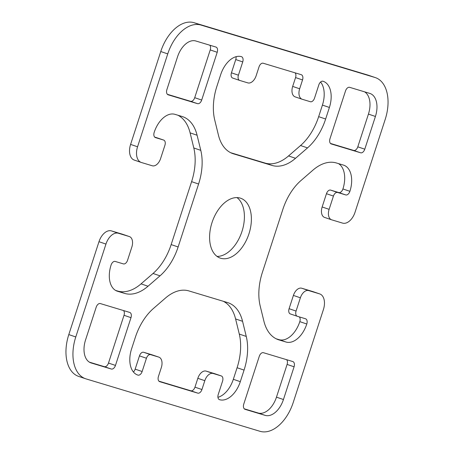 <?xml version="1.0" encoding="UTF-8"?>
<svg xmlns="http://www.w3.org/2000/svg" width="454" height="454" viewBox="0 0 454 454"><rect width="100%" height="100%" fill="white"/><g stroke="black" fill="none" stroke-linecap="round" stroke-linejoin="round"><path stroke-width="0.68" d="M246.261 336.431A46.512 28.381 -71.3 0 1 244.065 370.101L240.302 381.666A23.256 14.188 -71.3 0 1 219.526 399.69A4.653 2.837 -71.3 0 1 219.469 399.668A4.653 2.837 -71.3 0 1 218.249 394.447L222.556 381.178A4.653 2.837 108.7 0 0 221.336 375.952A4.653 2.837 108.7 0 0 221.28 375.935L213.125 373.477A9.301 5.675 108.7 0 0 204.811 380.685L201.939 389.532A4.653 2.837 -71.3 0 1 197.785 393.136L159.729 381.672A4.653 2.837 -71.3 0 1 159.672 381.655A4.653 2.837 -71.3 0 1 158.446 376.428L161.323 367.587A9.301 5.675 108.7 0 0 158.872 357.139A9.301 5.675 108.7 0 0 158.758 357.099L150.603 354.642A4.653 2.837 108.7 0 0 146.449 358.246L142.136 371.514A4.653 2.837 -71.3 0 1 137.982 375.118A23.256 14.188 -71.3 0 1 137.698 375.032A23.256 14.188 -71.3 0 1 131.575 348.91L135.337 337.345A46.512 28.381 -71.3 0 1 153.458 308.47L165.443 298.074A46.512 28.381 -71.3 0 1 188.875 290.912L227.556 302.563A46.512 28.381 -71.3 0 1 228.124 302.744A46.512 28.381 -71.3 0 1 242.567 321.307L246.261 336.431L239.286 334.065L235.586 318.941A46.512 28.381 108.7 0 0 223.328 301.291M217.937 397.307A23.256 14.188 108.7 0 0 233.328 379.3L237.084 367.734A46.512 28.381 108.7 0 0 239.286 334.065M133.414 371.974A4.653 2.837 108.7 0 0 135.161 369.147L139.469 355.879A4.653 2.837 -71.3 0 1 143.623 352.276L151.778 354.733A9.301 5.675 -71.3 0 1 151.891 354.773A9.301 5.675 -71.3 0 1 152.005 354.812M158.923 381.167L190.805 390.769A4.653 2.837 108.7 0 0 194.959 387.166L197.831 378.318A9.301 5.675 -71.3 0 1 206.144 371.111L214.299 373.568A4.653 2.837 -71.3 0 1 214.356 373.585A4.653 2.837 -71.3 0 1 214.413 373.608M322.998 81.249A23.256 14.188 -71.3 0 1 323.282 81.34A23.256 14.188 -71.3 0 1 329.4 107.456L325.643 119.022A46.512 28.381 -71.3 0 1 307.523 147.896L295.531 158.293A46.512 28.381 -71.3 0 1 272.105 165.455L233.424 153.804A46.512 28.381 -71.3 0 1 232.857 153.622A46.512 28.381 -71.3 0 1 218.414 135.059L214.714 119.935A46.512 28.381 -71.3 0 1 216.916 86.266L220.672 74.7A23.256 14.188 -71.3 0 1 241.449 56.682A4.653 2.837 -71.3 0 1 241.505 56.699A4.653 2.837 -71.3 0 1 242.731 61.92L238.418 75.188A4.653 2.837 108.7 0 0 239.644 80.415A4.653 2.837 108.7 0 0 239.701 80.432L247.856 82.889A9.301 5.675 108.7 0 0 256.169 75.682L259.041 66.834A4.653 2.837 -71.3 0 1 263.195 63.231L301.252 74.694A4.653 2.837 -71.3 0 1 301.308 74.711A4.653 2.837 -71.3 0 1 302.534 79.938L299.657 88.785A9.301 5.675 108.7 0 0 302.109 99.227A9.301 5.675 108.7 0 0 302.222 99.267L310.377 101.724A4.653 2.837 108.7 0 0 314.531 98.121L318.839 84.853A4.653 2.837 -71.3 0 1 322.998 81.249M230.672 152.709L265.125 163.088A46.512 28.381 108.7 0 0 288.557 155.926L300.542 145.53A46.512 28.381 108.7 0 0 318.663 116.655L322.425 105.09A23.256 14.188 108.7 0 0 320.586 82.026M295.242 96.901A9.301 5.675 -71.3 0 1 295.128 96.861A9.301 5.675 -71.3 0 1 292.677 86.413L295.554 77.572A4.653 2.837 108.7 0 0 295.077 72.833M239.587 80.392L232.72 78.065A4.653 2.837 -71.3 0 1 232.664 78.048A4.653 2.837 -71.3 0 1 231.444 72.822L235.751 59.553A4.653 2.837 108.7 0 0 236.063 56.693M100.351 303.573L129.708 312.414A4.653 2.837 -71.3 0 1 129.765 312.431A4.653 2.837 -71.3 0 1 130.99 317.658L115.469 365.425A4.653 2.837 -71.3 0 1 111.315 369.028L91.197 362.967A20.464 12.485 -71.3 0 1 90.948 362.888A20.464 12.485 -71.3 0 1 85.562 339.904L96.197 307.176A4.653 2.837 -71.3 0 1 100.351 303.573M89.404 362.161L104.335 366.662A4.653 2.837 108.7 0 0 108.489 363.058L124.01 315.292A4.653 2.837 108.7 0 0 123.533 310.559M195.816 40.991L215.934 47.051A4.653 2.837 -71.3 0 1 215.991 47.068A4.653 2.837 -71.3 0 1 217.211 52.289L201.689 100.056A4.653 2.837 -71.3 0 1 197.535 103.66L168.179 94.818A4.653 2.837 -71.3 0 1 168.122 94.801A4.653 2.837 -71.3 0 1 166.902 89.574L177.531 56.846A20.464 12.485 -71.3 0 1 195.816 40.991M167.373 94.307L190.555 101.293A4.653 2.837 108.7 0 0 194.715 97.689L210.23 49.923A4.653 2.837 108.7 0 0 209.759 45.19M263.445 352.707L292.802 361.549A4.653 2.837 -71.3 0 1 292.853 361.571A4.653 2.837 -71.3 0 1 294.079 366.792L283.444 399.52A20.464 12.485 -71.3 0 1 265.164 415.376L245.047 409.321A4.653 2.837 -71.3 0 1 244.99 409.298A4.653 2.837 -71.3 0 1 243.77 404.077L259.285 356.311A4.653 2.837 -71.3 0 1 263.445 352.707M244.241 408.81L258.184 413.009A20.464 12.485 108.7 0 0 276.469 397.154L287.098 364.426A4.653 2.837 108.7 0 0 286.627 359.693M349.665 87.338L369.783 93.399A20.464 12.485 -71.3 0 1 370.027 93.479A20.464 12.485 -71.3 0 1 375.418 116.462L364.783 149.19A4.653 2.837 -71.3 0 1 360.629 152.794L331.272 143.952A4.653 2.837 -71.3 0 1 331.216 143.935A4.653 2.837 -71.3 0 1 329.99 138.708L345.511 90.942A4.653 2.837 -71.3 0 1 349.665 87.338M330.467 143.441L353.649 150.427A4.653 2.837 108.7 0 0 357.803 146.824L368.438 114.096A20.464 12.485 108.7 0 0 364.596 91.839M217.029 256.402A31.627 19.295 108.7 0 0 241.783 232.011A31.627 19.295 108.7 0 0 236.971 197.598M240.262 198.109A31.627 19.295 -71.3 0 1 240.648 198.233A31.627 19.295 -71.3 0 1 248.764 234.383A31.627 19.295 -71.3 0 1 220.332 258.133A31.627 19.295 -71.3 0 1 212.109 222.301A31.627 19.295 -71.3 0 1 240.262 198.109M349.898 191.321A23.256 14.188 108.7 0 0 343.78 165.205A23.256 14.188 108.7 0 0 343.496 165.114L336.386 162.975A46.512 28.381 108.7 0 0 312.954 170.137L300.968 180.533A46.512 28.381 108.7 0 0 282.848 209.407L262.395 272.343A46.512 28.381 108.7 0 0 260.199 306.019L263.893 321.137A46.512 28.381 108.7 0 0 278.336 339.7A46.512 28.381 108.7 0 0 278.904 339.881L286.014 342.027A23.256 14.188 108.7 0 0 306.791 324.008A4.653 2.837 108.7 0 0 305.565 318.782A4.653 2.837 108.7 0 0 305.508 318.765L297.353 316.307A4.653 2.837 -71.3 0 1 297.296 316.29A4.653 2.837 -71.3 0 1 296.07 311.064L300.383 297.796A9.301 5.675 -71.3 0 1 308.692 290.588L319.565 293.863A13.955 8.512 -71.3 0 1 319.735 293.92A13.955 8.512 -71.3 0 1 323.407 309.588L293.233 402.471A37.211 22.7 -71.3 0 1 259.989 431.3L86.027 378.891A37.211 22.7 -71.3 0 1 85.573 378.744A37.211 22.7 -71.3 0 1 75.778 336.959L105.952 244.076A13.955 8.512 -71.3 0 1 118.42 233.265L129.294 236.54A9.301 5.675 -71.3 0 1 129.407 236.579A9.301 5.675 -71.3 0 1 131.853 247.027L127.546 260.295A4.653 2.837 -71.3 0 1 123.392 263.899L115.237 261.442A4.653 2.837 108.7 0 0 111.077 265.045A23.256 14.188 108.7 0 0 117.2 291.162A23.256 14.188 108.7 0 0 117.484 291.252L124.595 293.397A46.512 28.381 108.7 0 0 148.021 286.23L160.012 275.833A46.512 28.381 108.7 0 0 178.133 246.959L198.585 184.023A46.512 28.381 108.7 0 0 200.781 150.348L197.087 135.23A46.512 28.381 108.7 0 0 182.644 116.667A46.512 28.381 108.7 0 0 182.077 116.485L174.966 114.34A23.256 14.188 108.7 0 0 154.19 132.364A4.653 2.837 108.7 0 0 155.416 137.585A4.653 2.837 108.7 0 0 155.472 137.602L163.627 140.059A4.653 2.837 -71.3 0 1 163.684 140.076A4.653 2.837 -71.3 0 1 164.91 145.303L160.597 158.571A9.301 5.675 -71.3 0 1 152.289 165.778L141.415 162.504A13.955 8.512 -71.3 0 1 141.245 162.447A13.955 8.512 -71.3 0 1 137.568 146.778L167.747 53.895A37.211 22.7 -71.3 0 1 200.991 25.066L374.953 77.475A37.211 22.7 -71.3 0 1 375.407 77.623A37.211 22.7 -71.3 0 1 385.202 119.408L355.022 212.29A13.955 8.512 -71.3 0 1 342.56 223.101L331.687 219.827A9.301 5.675 -71.3 0 1 331.573 219.787A9.301 5.675 -71.3 0 1 329.122 209.339L333.435 196.071A4.653 2.837 -71.3 0 1 337.589 192.468L345.744 194.925A4.653 2.837 108.7 0 0 349.898 191.321L342.923 188.955A4.653 2.837 -71.3 0 1 338.763 192.558L330.608 190.101A4.653 2.837 108.7 0 0 326.454 193.705L322.147 206.973A9.301 5.675 108.7 0 0 324.593 217.421A9.301 5.675 108.7 0 0 324.706 217.46M338.434 163.588A23.256 14.188 -71.3 0 1 342.923 188.955M375.407 77.623L368.427 75.256A37.211 22.7 108.7 0 0 367.973 75.109L194.011 22.7A37.211 22.7 108.7 0 0 160.767 51.529L130.593 144.412A13.955 8.512 108.7 0 0 134.265 160.08L141.245 162.447M156.761 137.732A4.653 2.837 108.7 0 0 156.704 137.71A4.653 2.837 108.7 0 0 156.647 137.693L154.666 137.097M177.849 115.208A46.512 28.381 -71.3 0 1 190.107 132.863L193.801 147.981A46.512 28.381 -71.3 0 1 191.605 181.657L171.152 244.593A46.512 28.381 -71.3 0 1 153.032 273.467L141.046 283.863A46.512 28.381 -71.3 0 1 117.614 291.025L115.566 290.412M122.54 234.253A9.301 5.675 108.7 0 0 122.427 234.213A9.301 5.675 108.7 0 0 122.313 234.173L111.44 230.899A13.955 8.512 108.7 0 0 98.978 241.71L68.798 334.592A37.211 22.7 108.7 0 0 78.593 376.377L85.573 378.744M312.925 291.616A13.955 8.512 108.7 0 0 312.755 291.553A13.955 8.512 108.7 0 0 312.585 291.496L301.711 288.222A9.301 5.675 108.7 0 0 293.403 295.429L289.09 308.697A4.653 2.837 108.7 0 0 290.316 313.924A4.653 2.837 108.7 0 0 290.373 313.941L297.239 316.268M299.334 316.903A4.653 2.837 -71.3 0 1 299.81 321.636A23.256 14.188 -71.3 0 1 279.034 339.66L276.151 338.792M244.065 370.101L237.084 367.734M242.567 321.307L235.586 318.941M137.982 375.118L137.42 374.93M142.136 371.514L135.161 369.147M146.449 358.246L139.469 355.879M150.603 354.642L143.623 352.276M158.758 357.099L151.778 354.733M197.785 393.136L190.805 390.769M201.939 389.532L194.959 387.166M204.811 380.685L197.831 378.318M213.125 373.477L206.144 371.111M221.28 375.935L214.299 373.568M240.302 381.666L233.328 379.3M329.4 107.456L322.425 105.09M299.657 88.785L292.677 86.413M302.534 79.938L295.554 77.572M238.418 75.188L231.444 72.822M242.731 61.92L235.751 59.553M233.424 153.804L232.3 153.424M272.105 165.455L265.125 163.088M295.531 158.293L288.557 155.926M307.523 147.896L300.542 145.53M325.643 119.022L318.663 116.655M91.197 362.967L90.704 362.803M111.315 369.028L104.335 366.662M115.469 365.425L108.489 363.058M130.99 317.658L124.01 315.292M197.535 103.66L190.555 101.293M201.689 100.056L194.715 97.689M217.211 52.289L210.23 49.923M265.164 415.376L258.184 413.009M283.444 399.52L276.469 397.154M294.079 366.792L287.098 364.426M360.629 152.794L353.649 150.427M364.783 149.19L357.803 146.824M375.418 116.462L368.438 114.096M345.744 194.925L338.763 192.558M337.589 192.468L330.608 190.101M333.435 196.071L326.454 193.705M329.122 209.339L322.147 206.973M374.953 77.475L367.973 75.109M200.991 25.066L194.011 22.7M167.747 53.895L160.767 51.529M137.568 146.778L130.593 144.412M163.627 140.059L156.647 137.693M197.087 135.23L190.107 132.863M200.781 150.348L193.801 147.981M198.585 184.023L191.605 181.657M178.133 246.959L171.152 244.593M160.012 275.833L153.032 273.467M148.021 286.23L141.046 283.863M124.595 293.397L117.614 291.025M117.484 291.252L116.922 291.065M129.294 236.54L122.313 234.173M118.42 233.265L111.44 230.899M105.952 244.076L98.978 241.71M75.778 336.959L68.798 334.592M319.565 293.863L312.585 291.496M308.692 290.588L301.711 288.222M300.383 297.796L293.403 295.429M296.07 311.064L289.09 308.697M306.791 324.008L299.81 321.636M286.014 342.027L279.034 339.66M278.904 339.881L277.78 339.501M158.872 357.139L151.891 354.773M221.336 375.952L214.356 373.585M302.109 99.227L295.128 96.861M239.644 80.415L232.664 78.048M331.573 219.787L324.593 217.421M163.684 140.076L156.704 137.71M129.407 236.579L122.427 234.213M319.735 293.92L312.755 291.553M297.296 316.29L290.316 313.924"/></g></svg>
